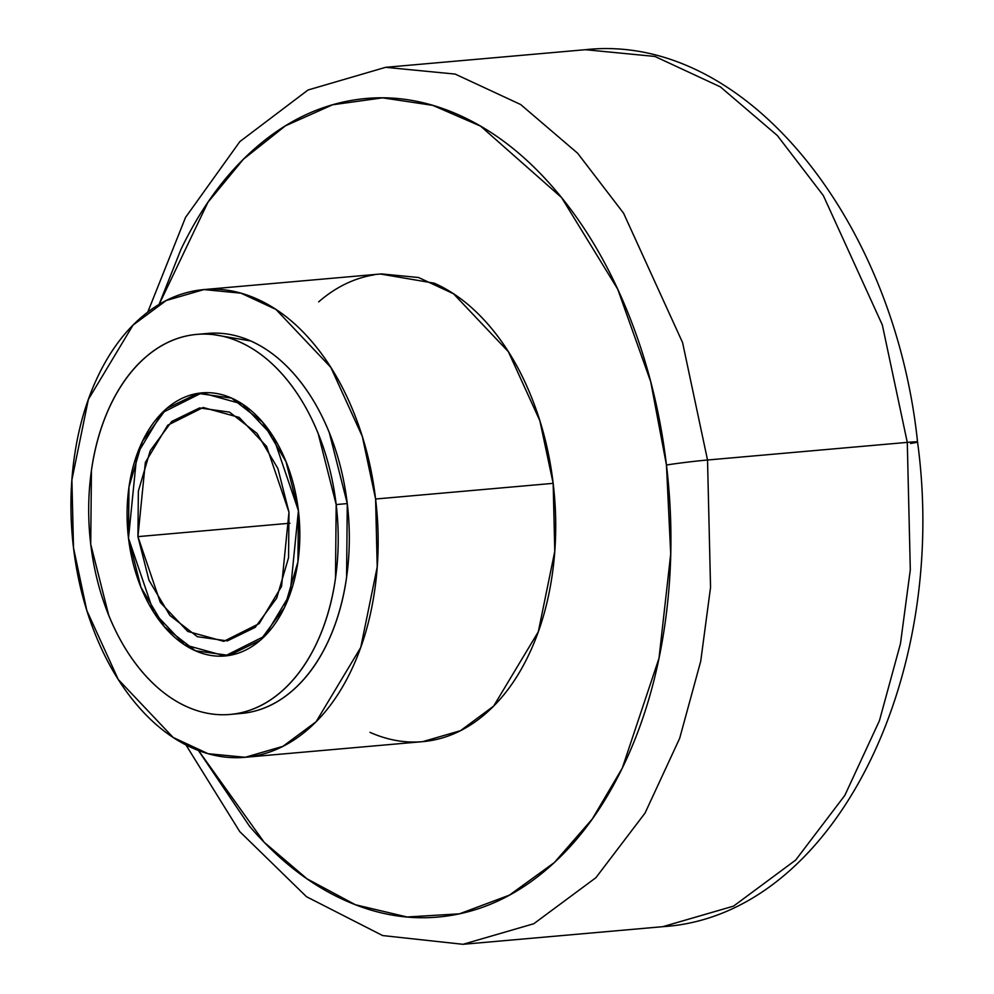 <?xml version="1.0" encoding="UTF-8"?>
<svg xmlns="http://www.w3.org/2000/svg" width="994" height="994" viewBox="0 0 994 994"><rect width="100%" height="100%" fill="white"/><g stroke="black" fill="none" stroke-linecap="round" stroke-linejoin="round"><path stroke-width="1.49" d="M128.487 538.152L136.849 454.656L161.972 412.845L201.844 392.866L242.362 404.036L273.226 436.627L298.424 510.68L285.974 461.576L262.478 422.04L231.527 398.085L197.831 393.375L166.507 408.609L142.328 441.473L128.971 486.961L128.487 538.152L140.937 587.255L164.42 626.792L195.371 650.747L229.08 655.456L260.403 640.223L284.582 607.359L297.927 561.871L298.424 510.68L290.062 594.176L264.938 635.986L225.054 655.965L184.549 644.808L153.672 612.205L128.487 538.152A132.053 85.944 85 0 1 200.987 392.953A132.053 85.944 85 0 1 298.424 510.68A132.053 85.944 85 0 1 225.924 655.878A132.053 85.944 85 0 1 128.487 538.152L140.937 587.255L164.42 626.792L195.371 650.747L229.08 655.456L260.403 640.223L284.582 607.359L297.927 561.871L298.424 510.68L285.974 461.576L262.478 422.04L231.527 398.085L197.831 393.375L166.507 408.609L142.328 441.473L128.971 486.961L128.487 538.152M242.561 713.332A190.749 124.138 -95 0 0 347.279 503.585L336.183 504.567A190.749 124.138 85 0 1 231.465 714.313A190.749 124.138 85 0 1 90.727 544.265L91.436 470.311C94.89 446.12 101.326 424.214 110.707 404.608C120.1 385.001 131.742 369.172 145.633 357.132C159.525 345.092 174.609 337.761 190.885 335.127C207.162 332.493 223.389 334.767 239.566 341.948C255.744 349.118 270.654 360.648 284.272 376.54C297.902 392.419 309.209 411.454 318.204 433.645L336.183 504.567L335.475 578.52C332.008 602.712 325.585 624.617 316.191 644.224C306.798 663.843 295.168 679.66 281.277 691.7C267.386 703.74 252.302 711.07 236.025 713.704C219.749 716.339 203.522 714.065 187.344 706.896C171.154 699.714 156.257 688.183 142.627 672.292C129.009 656.413 117.702 637.378 108.706 615.187L90.727 544.265A190.749 124.138 85 0 1 195.445 334.531A190.749 124.138 85 0 1 336.183 504.567L347.279 503.585L329.3 432.663C320.304 410.485 308.997 391.45 295.367 375.558C281.749 359.666 266.839 348.136 250.662 340.967L206.914 333.499M245.183 757.291L422.748 741.636L460.483 730.677L493.645 706.113L538.301 631.799L554.776 551.297L553.161 483.345L375.595 499.013L377.211 566.953L360.735 647.467L316.08 721.768L282.93 746.332L245.183 757.291L208.094 753.701L173.155 737.461L118.286 679.511L86.813 610.49L73.506 547.868L71.891 479.916L88.367 399.414L133.022 325.1L166.172 300.536L203.919 289.577L241.008 293.18L275.947 309.42L330.816 367.358L362.301 436.391L375.595 499.013L553.161 483.345C549.483 452.444 542.103 423.345 531.032 396.047C519.961 368.749 506.045 345.316 489.284 325.759C472.51 306.214 454.171 292.012 434.254 283.191L380.404 274.009M159.152 304.375L207.92 202.316L243.368 159.264L285.464 125.816L332.642 104.768L382.628 97.847L432.8 105.364L480.599 126.139L561.56 197.557L617.696 289.13L650.71 381.733L666.452 465.018A29.348 1.044 -6.8 0 1 707.529 460.011L682.58 342.595L623.561 213.176L577.601 153.2L520.67 104.532L455.153 74.078L385.622 67.319L455.153 74.078L520.67 104.532L577.601 153.2L623.561 213.176L682.58 342.595L707.529 460.011L907.286 442.38L882.337 324.963L823.33 195.545L777.37 135.569L720.426 86.9L654.922 56.447L585.379 49.7L654.922 56.447L720.426 86.9L777.37 135.569L823.33 195.545L882.337 324.963L907.286 442.38A29.348 1.044 -6.8 0 1 917.549 441.957A29.348 1.044 173.2 0 0 907.286 442.38L910.305 569.786L900.465 643.677L879.417 720.737L844.813 795.424L795.672 860.071L733.522 906.13L662.762 926.681L733.522 906.13L795.672 860.071L844.813 795.424L879.417 720.737L900.465 643.677L910.305 569.786L907.286 442.38L707.529 460.011L710.548 587.417L700.708 661.308L679.66 738.356L645.056 813.055L595.915 877.69L533.766 923.749L462.993 944.3L533.766 923.749L595.915 877.69L645.056 813.055L679.66 738.356L700.708 661.308L710.548 587.417L707.529 460.011A29.348 1.044 173.2 0 0 666.452 465.018L670.714 553.919L659.01 658.214L622.281 768.151L592.262 819.031L554.329 862.568L509.4 895.147L459.439 913.834L407.118 916.99L355.417 904.751L307.084 878.87L264.18 842.278L198.502 750.532M554.54 497.112L554.391 495.236L554.54 497.112M554.23 493.459L554.118 492.316L554.23 493.459M185.953 744.941L239.728 831.58L306.5 896.712L382.628 935.565L462.993 944.3L662.762 926.681C833.494 915.872 949.605 677.883 917.549 441.957A29.348 1.044 -6.8 0 1 910.603 443.473M159.077 304.412L180.821 249.718C201.049 207.485 226.123 173.403 256.042 147.472C285.961 121.541 318.44 105.749 353.504 100.071C388.555 94.405 423.506 99.301 458.358 114.745C493.21 130.202 525.304 155.039 554.652 189.258C584 223.476 608.353 264.479 627.723 312.253C647.094 360.039 660.004 410.957 666.452 465.018C672.901 519.079 672.391 572.171 664.936 624.294C657.469 676.405 643.627 723.582 623.4 765.827C603.172 808.06 578.098 842.142 548.191 868.073C518.272 894.004 485.78 909.796 450.729 915.462C415.678 921.14 380.727 916.244 345.875 900.788C311.023 885.343 278.916 860.506 249.581 826.287L198.427 750.507M374.34 274.804C354.299 278.047 335.736 287.067 318.639 301.89M369.979 732.354C389.897 741.189 409.863 743.984 429.893 740.741C449.922 737.498 468.485 728.478 485.581 713.655C502.678 698.844 517.004 679.362 528.559 655.232C540.127 631.091 548.029 604.141 552.291 574.358C556.553 544.575 556.851 514.233 553.161 483.345L539.854 420.723L508.381 351.702L453.512 293.752L418.561 277.512L381.485 273.909L203.919 289.577M73.506 547.868C69.816 516.967 70.102 486.638 74.364 456.855C78.625 427.072 86.54 400.11 98.095 375.981C109.663 351.839 123.989 332.369 141.086 317.546C158.183 302.735 176.746 293.715 196.775 290.472C216.804 287.229 236.771 290.024 256.688 298.859C276.605 307.68 294.945 321.87 311.718 341.427C328.48 360.984 342.408 384.417 353.466 411.715C364.537 439.013 371.918 468.112 375.595 499.013C379.286 529.901 379 560.243 374.738 590.026C370.476 619.796 362.562 646.759 351.006 670.9C339.439 695.03 325.113 714.512 308.016 729.323C290.919 744.133 272.356 753.166 252.327 756.409C232.298 759.64 212.331 756.844 192.414 748.022C172.496 739.188 154.157 724.999 137.383 705.442C120.622 685.885 106.693 662.464 95.635 635.154C84.565 607.856 77.184 578.756 73.506 547.868M240.138 713.555L247.121 712.723C263.398 710.089 278.482 702.758 292.373 690.718C306.264 678.678 317.906 662.861 327.287 643.242C336.68 623.636 343.116 601.73 346.571 577.539L347.279 503.585A190.749 124.138 -95 0 0 206.541 333.549M554.453 496.018L554.155 492.664M289.95 523.217L137.93 536.636L145.36 462.409L167.688 425.246L203.136 407.49L239.144 417.405L266.591 446.381L288.981 512.196L281.55 586.423L259.21 623.586L223.774 641.341L187.754 631.426L160.32 602.451L137.93 536.636L289.95 523.217M137.93 536.636L138.365 491.123L150.231 450.692L171.713 421.468L199.558 407.938L229.527 412.125L257.036 433.409L277.91 468.559L288.981 512.196L288.546 557.709L276.68 598.152L255.185 627.363L227.34 640.906L197.384 636.707L169.875 615.423L148.988 580.272L137.93 536.636M241.318 713.443L230.223 714.425M917.549 441.957C894.289 219.5 745.015 32.181 585.379 49.7L385.622 67.319L308.016 90.007L239.877 141.57L185.543 217.4L147.771 312.104M207.783 333.425L196.688 334.406"/></g></svg>
